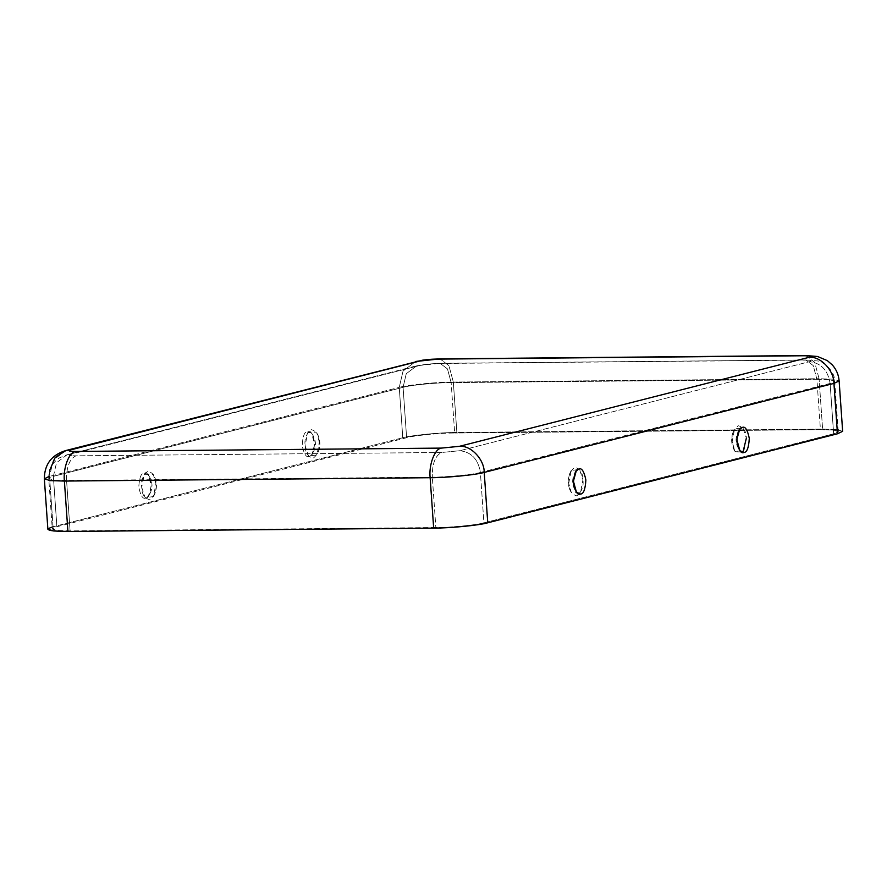 <?xml version="1.0" encoding="UTF-8"?>
<svg xmlns="http://www.w3.org/2000/svg" width="887" height="887" viewBox="0 0 887 887"><rect width="100%" height="100%" fill="white"/><g stroke="black" fill="none" stroke-linecap="round" stroke-linejoin="round"><path stroke-width="0.67" stroke-dasharray="4.43 3.33" d="M141.709 487.318L145.135 497.751L153.495 496.543L155.912 483.703L153.296 474.39L144.226 474.312L141.709 487.318C140.833 480.665 142.874 475.299 147.819 471.219C153.152 472.682 155.846 476.84 155.912 483.703C156.788 490.345 154.759 495.711 149.814 499.791C144.481 498.328 141.776 494.17 141.709 487.318M145.856 498.028C142.973 499.481 140.612 495.855 138.771 487.118C139.348 477.783 141.122 473.093 144.115 473.048L148.207 474.822L151.256 485.954L148.395 496.199L145.856 498.028C148.839 497.995 150.624 493.305 151.189 483.958C149.36 475.232 146.998 471.596 144.115 473.048C141.122 473.093 139.348 477.783 138.771 487.118C140.612 495.855 142.973 499.481 145.856 498.028M319.331 442.103L316.714 432.789L307.645 432.712L305.128 445.717L308.554 456.162L316.914 454.942L319.331 442.103C320.207 448.755 318.178 454.111 313.233 458.191C307.9 456.727 305.195 452.57 305.128 445.717C304.252 439.065 306.292 433.71 311.237 429.63C316.57 431.093 319.265 435.251 319.331 442.103M309.275 456.428C306.392 457.892 304.03 454.255 302.19 445.529C302.766 436.182 304.54 431.492 307.534 431.459L311.625 433.233L314.674 444.354L311.814 454.599L309.275 456.428C312.257 456.395 314.042 451.705 314.608 442.358C312.778 433.632 310.417 429.995 307.534 431.459C304.54 431.492 302.766 436.182 302.19 445.529C304.03 454.255 306.392 457.892 309.275 456.428M568.733 483.404L571.161 470.565L579.521 469.356L582.936 479.789L580.431 492.795L571.361 492.717L568.733 483.404C568.811 490.267 571.505 494.425 576.838 495.877C581.783 491.808 583.812 486.442 582.936 479.789C582.87 472.937 580.176 468.779 574.843 467.316C569.897 471.396 567.857 476.762 568.733 483.404M746.355 438.2L743.849 451.195L734.78 451.117L732.152 441.815L734.58 428.964L742.94 427.756L746.355 438.2C746.289 431.337 743.594 427.179 738.261 425.727C733.316 429.796 731.276 435.162 732.152 441.815L735.068 451.561L742.874 452.536M438.721 363.482L804.476 360.133C810.984 360.177 812.636 360.699 809.432 361.696L459.71 450.718L441.682 452.481L75.938 455.829C69.419 455.785 67.778 455.264 70.982 454.266L420.704 365.256C425.372 364.235 431.381 363.648 438.721 363.482L440.052 363.304L447.469 368.914L451.15 382.619L454.676 433.011C440.296 432.945 413.863 435.539 406.612 437.723L56.89 526.745C48.33 529.406 52.732 530.792 70.095 530.903L435.85 527.554C450.23 527.61 476.663 525.015 483.914 522.842L833.636 433.821C842.195 431.16 837.794 429.774 820.431 429.663L454.676 433.011L820.431 429.663L816.905 379.27L451.15 382.619L816.905 379.27L813.224 365.577L805.806 359.967L438.721 363.482C431.381 363.648 425.372 364.235 420.704 365.256L416.779 365.754L406.257 373.715L403.086 387.331L406.612 437.723C413.863 435.539 440.296 432.945 454.676 433.011L451.15 382.619C436.77 382.563 410.337 385.146 403.086 387.331C410.337 385.146 436.77 382.563 451.15 382.619L447.469 368.914L440.052 363.304L438.721 363.482M52.145 527.022L402.776 437.757C410.936 435.306 440.684 432.39 456.86 432.457L822.604 429.108L838.115 429.729M820.431 429.663L833.059 430.084L838.248 431.636L833.636 433.821L830.11 383.428L834.722 381.244L829.533 379.691L816.905 379.27L820.431 429.663M816.905 379.27L829.533 379.691L834.722 381.244L830.11 383.428C827.97 370.223 821.074 362.983 809.432 361.696C812.636 360.699 810.984 360.177 804.476 360.133L805.806 359.967L813.224 365.577L816.905 379.27M833.636 433.821L483.914 522.842L480.388 472.449L830.11 383.428L833.636 433.821M830.11 383.428L480.388 472.449C478.248 459.244 471.363 452.004 459.71 450.718L809.432 361.696C821.074 362.983 827.97 370.223 830.11 383.428M842.65 431.326L836.818 429.574L822.604 429.108L456.86 432.457L453.335 382.064L819.078 378.716L822.604 429.108L819.078 378.716L453.335 382.064L448.911 365.621L440.019 358.891L448.911 365.621L453.335 382.064L456.86 432.457C440.684 432.39 410.936 435.306 402.776 437.757L399.25 387.375C407.41 384.914 437.158 381.998 453.335 382.064C437.158 381.998 407.41 384.914 399.25 387.375L403.064 371.032L415.693 361.475L403.064 371.032L399.25 387.375L402.776 437.757L53.065 526.778L49.539 476.386L399.25 387.375L49.539 476.386L49.739 470.276M805.762 355.543L814.665 362.284L819.078 378.716L833.292 379.181L839.124 380.933L833.292 379.181L819.078 378.716L814.665 362.284L805.762 355.543M435.85 527.554L70.095 530.903L66.569 480.51L432.324 477.162L435.85 527.554L432.324 477.162L66.569 480.51C66.348 467.116 69.463 458.889 75.938 455.829L441.682 452.481C435.218 455.552 432.091 463.779 432.324 477.162C446.704 477.228 473.137 474.634 480.388 472.449L483.914 522.842C476.663 525.015 450.23 527.61 435.85 527.554M480.388 472.449C473.137 474.634 446.704 477.228 432.324 477.162C432.091 463.779 435.218 455.552 441.682 452.481L459.71 450.718C471.363 452.004 478.248 459.244 480.388 472.449M56.89 526.745L406.612 437.723L403.086 387.331L53.364 476.352L56.89 526.745L53.364 476.352L403.086 387.331L406.257 373.715L416.779 365.754L420.704 365.256L67.068 454.776L56.535 462.737L53.364 476.352L48.752 478.536L53.941 480.089L66.569 480.51L70.095 530.903L57.467 530.481L52.278 528.929L56.89 526.745M66.569 480.51L53.941 480.089L48.752 478.536L53.364 476.352L56.535 462.737L67.068 454.776L70.982 454.266C67.778 455.264 69.419 455.785 75.938 455.829C69.463 458.889 66.348 467.116 66.569 480.51M48.707 476.607L49.539 476.386L53.065 526.778L47.876 529.24M65.982 450.496L53.342 460.043L49.539 476.386L44.35 478.847M153.495 496.543C157.498 489.158 157.431 481.774 153.296 474.39M148.207 474.822C153.218 481.963 153.274 489.081 148.395 496.199M316.714 432.789C320.85 440.174 320.917 447.558 316.914 454.942M311.625 433.233C316.637 440.362 316.692 447.491 311.814 454.599M571.161 470.565C567.159 477.949 567.225 485.333 571.361 492.717M576.262 470.908C571.372 478.015 571.439 485.145 576.45 492.274M734.78 451.117C730.644 443.733 730.578 436.349 734.58 428.964M739.68 429.319C734.791 436.426 734.857 443.544 739.869 450.685M838.248 431.636L834.722 381.244C834.844 369.768 821.517 360.665 817.16 360.92L805.806 359.967L440.052 363.304L416.779 365.754L67.068 454.776L59.673 457.759C52.1 462.715 48.463 469.644 48.752 478.536L52.278 528.929"/><path stroke-width="1.33" d="M580.541 494.059C583.524 494.015 585.309 489.325 585.875 479.989C584.045 471.252 581.684 467.615 578.801 469.079L576.262 470.908L573.401 481.153L576.45 492.274L580.541 494.059C577.659 495.511 575.297 491.875 573.457 483.149C574.033 473.802 575.807 469.112 578.801 469.079C581.684 467.615 584.045 471.252 585.875 479.989C585.309 489.325 583.524 494.015 580.541 494.059M743.96 452.459C746.943 452.414 748.728 447.724 749.293 438.389C747.464 429.663 745.102 426.026 742.219 427.479L739.68 429.319L736.82 439.553L739.869 450.685L743.96 452.459C741.077 453.911 738.716 450.274 736.875 441.549C737.452 432.202 739.226 427.523 742.219 427.479C745.102 426.026 747.464 429.663 749.293 438.389C748.728 447.724 746.943 452.414 743.96 452.459M49.739 470.276L55.182 457.47L65.982 450.496L70.683 449.886L420.394 360.865L415.693 361.475L440.019 358.891L804.165 355.754C810.685 355.798 812.337 356.319 809.121 357.317C812.337 356.319 810.685 355.798 804.165 355.754L438.422 359.102L420.394 360.865L70.683 449.886C67.467 450.884 69.119 451.405 75.628 451.45L441.382 448.101L459.411 446.327L809.121 357.317C820.408 356.031 834.057 370.378 833.935 383.395L837.461 433.787L487.75 522.798C479.59 525.259 449.842 528.175 433.665 528.109L67.922 531.457C48.375 531.324 43.43 529.772 53.065 526.778M838.115 429.729L837.461 433.787L842.65 431.326L839.124 380.933L833.935 383.395L839.124 380.933C838.681 374.99 836.452 369.702 832.438 365.056L827.36 360.632L817.492 356.474L805.762 355.543L440.019 358.891C426.237 359.357 427.068 359.712 422.367 360.211L65.982 450.496L70.683 449.886C67.467 450.884 69.119 451.405 75.628 451.45C69.075 451.915 62.899 468.203 64.396 481.064L67.922 531.457L433.665 528.109L430.14 477.716L64.396 481.064L430.14 477.716C428.654 464.855 434.83 448.567 441.382 448.101L75.628 451.45C69.075 451.915 62.899 468.203 64.396 481.064L50.182 480.599L44.35 478.847L48.707 476.607M742.874 452.536L746.355 438.2M487.75 522.798L837.461 433.787L833.935 383.395L484.224 472.416L487.75 522.798L484.224 472.416L833.935 383.395C834.057 370.378 820.408 356.031 809.121 357.317L459.411 446.327C470.698 445.052 484.346 459.399 484.224 472.416C476.064 474.867 446.316 477.783 430.14 477.716L433.665 528.109C449.842 528.175 479.59 525.259 487.75 522.798M430.14 477.716C446.316 477.783 476.064 474.867 484.224 472.416C484.346 459.399 470.698 445.052 459.411 446.327L441.382 448.101C434.83 448.567 428.654 464.855 430.14 477.716M44.35 478.847L47.876 529.24L53.708 530.98L67.922 531.457L64.396 481.064L50.182 480.599L44.35 478.847C44.428 464.278 51.634 454.831 65.982 450.496"/></g></svg>
